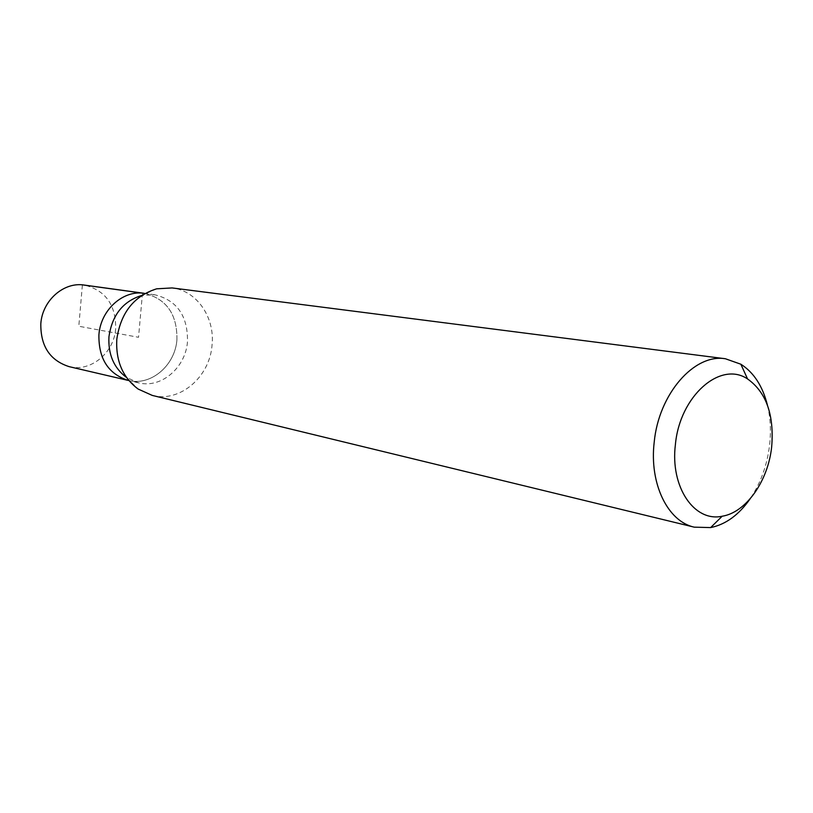 <?xml version="1.0" encoding="UTF-8"?>
<svg xmlns="http://www.w3.org/2000/svg" width="813" height="813" viewBox="0 0 813 813"><rect width="100%" height="100%" fill="white"/><g stroke="black" fill="none" stroke-linecap="round" stroke-linejoin="round"><path stroke-width="0.61" stroke-dasharray="4.07 3.05" d="M69.166 366.653C90.782 372.273 114.115 352.822 115.67 328.645C115.924 304.794 105.456 290.271 84.257 285.068M176.929 339.682C175.191 365.444 150.822 386.307 128.302 380.443C150.822 386.307 175.191 365.444 176.929 339.682C177.315 314.265 166.482 298.818 144.419 293.341C166.482 298.818 177.315 314.265 176.929 339.682M156.655 288.818L141.645 295.475L154.805 294.773C177.01 300.292 187.905 315.891 187.488 341.582C185.72 367.628 161.187 388.736 138.525 382.832L126.472 377.456L138.119 389.041M152.224 395.403C179.856 402.862 209.845 376.968 212.041 345.088C215.059 317.456 196.807 290.627 172.102 287.934M767.442 405.179C770.439 417.76 771.151 431.053 769.596 445.036C767.126 465.31 760.633 483.247 750.114 498.847M142.488 293.127L138.535 337.293L78.8 326.247L82.398 284.865M138.525 382.832L128.302 380.443M154.805 294.773L144.419 293.341"/><path stroke-width="1.22" d="M144.419 293.341L84.257 285.068C63.81 281.654 42.317 300.485 40.813 323.777C40.548 346.206 50 360.494 69.166 366.653L128.302 380.443C108.332 373.99 98.536 358.787 98.912 334.834C100.578 309.946 123.119 289.763 144.419 293.341C123.119 289.763 100.578 309.946 98.912 334.834C98.536 358.787 108.332 373.99 128.302 380.443M126.472 377.456C113.871 367.974 108.038 354.397 108.952 336.745C112.103 315.098 122.997 301.338 141.645 295.475M725.409 358.757L172.102 287.934L156.655 288.818C133.972 295.942 120.68 312.761 116.798 339.306C115.67 360.942 122.783 377.517 138.119 389.041L152.224 395.403L694.261 527.159C667.788 521.55 649.201 483.694 654.201 442.221C658.743 393.848 694.363 353.401 725.409 358.757L740.846 364.214C753.783 372.456 762.655 386.114 767.442 405.179M750.114 498.847C738.824 514.934 725.663 524.517 710.633 527.586L694.261 527.159M675.4 444.569C679.739 396.043 720.45 360.525 747.554 378.939C766.253 392.242 774.291 414.874 771.669 446.825C768.133 481.011 746.121 512.475 722.168 516.235C694.282 522.383 670.044 486.906 675.4 444.569M82.398 284.865L142.488 293.127M747.554 378.939L740.846 364.214M722.168 516.235L710.633 527.586"/></g></svg>

